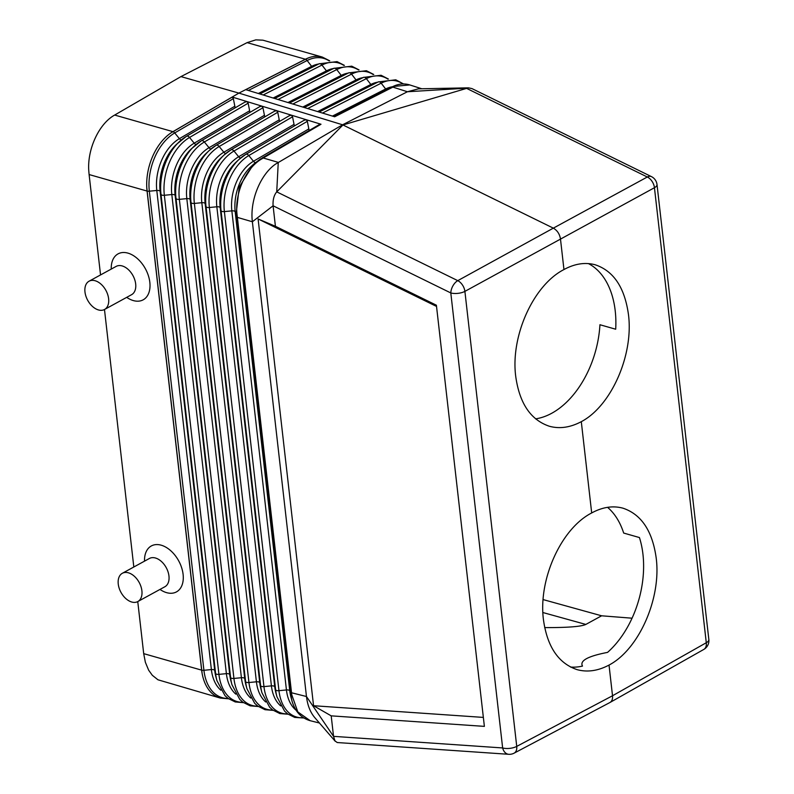 <?xml version="1.0" encoding="UTF-8"?>
<svg xmlns="http://www.w3.org/2000/svg" width="794" height="794" viewBox="0 0 794 794"><rect width="100%" height="100%" fill="white"/><g stroke="black" fill="none" stroke-linecap="round" stroke-linejoin="round"><path stroke-width="1.19" d="M237.138 215.353L236.046 214.727L236.265 216.613L237.366 217.387L237.138 215.353C234.29 194.004 245.554 168.179 261.752 158.899L263.261 158.006L260.492 158.949L253.554 164.219L260.492 158.949M255.4 162.581A3.355 2.124 59.7 0 1 253.465 161.271L248.81 155.545L307.347 121.333L309.144 130.504M210.916 149.014A3.355 2.124 59.7 0 1 209.02 147.704L204.366 141.977L262.953 107.736L264.749 116.897M483.357 717.409L313.561 705.727L331.197 715.851L484.38 726.381L436.392 305.214L275.419 226.29L273.086 205.785L450.803 292.946A10.074 4.129 173.5 0 0 464.897 291.378L516.735 746.39L612.521 695.752L706.283 642.733A10.074 6.501 60.5 0 1 703.792 649.432A10.074 10.074 0 0 0 708.844 639.527A10.074 4.129 -6.5 0 1 706.283 642.733L654.445 187.721A10.074 6.56 -118.6 0 0 647.318 177.002L466.277 88.213L407.411 91.747L342.581 124.787L275.677 164.04C260.333 174.482 249.703 200.822 252.373 221.764L273.086 205.785C272.739 199.86 273.95 195.215 276.729 191.86L342.958 124.966L468.43 87.846L471.934 88.581L651.427 176.615A10.074 5.697 116.1 0 0 647.318 177.002L553.339 228.146C557.259 230.409 559.631 233.982 560.465 238.875L563.958 269.553C574.806 263.648 585.257 262.07 595.321 264.819C613.683 271.022 624.729 287.627 628.471 314.632C633.731 354.948 611.241 405.972 581.297 421.674L591.689 512.954C602.537 507.038 612.988 505.46 623.052 508.21C641.413 514.423 652.46 531.027 656.201 558.023C661.462 598.339 638.971 649.363 609.028 665.074L612.521 695.752C612.809 698.988 611.976 701.221 610.02 702.462L514.115 753.159A10.074 6.451 62.1 0 0 516.735 746.39A10.074 4.129 173.5 0 1 502.642 747.948A10.074 7.136 93.9 0 0 508.726 754.3A10.074 10.074 0 0 0 514.115 753.159M319.803 112.242L290.247 103.23M275.339 98.684L260.621 94.188M307.347 121.333L306.256 119.725L261.861 106.128L262.953 107.736M275.419 226.29L258.1 218.955L436.541 306.434M607.559 507.336A83.926 54.28 -74.1 0 1 623.677 533.062L639.428 537.548A83.926 54.28 -74.1 0 1 642.951 554.252A83.926 54.28 -74.1 0 1 607.559 652.39C587.888 656.181 579.531 660.747 582.488 666.097A83.926 54.28 -74.1 0 1 570.499 667.039M236.265 216.613L290.634 693.827L289.77 690.859L235.183 211.77L236.046 214.727L239.232 187.027L253.554 164.219L250.954 166.651A39.164 25.329 -74.1 0 0 235.183 211.77A3.355 1.38 -6.5 0 0 231.848 210.867A39.243 25.378 -74.1 0 1 253.465 161.271L308.469 129.124M280.689 705.906A39.591 25.607 105.9 0 1 271.419 685.877A3.355 1.38 -6.5 0 1 274.754 686.78A39.511 25.557 105.9 0 0 275.935 693.023L276.947 696.785A44.424 28.733 105.9 0 1 275.627 689.778L274.754 686.78L220.176 207.691A3.355 1.38 -6.5 0 0 216.841 206.787A39.591 25.607 -74.1 0 1 238.657 156.746L233.992 151.029L292.549 116.797L294.346 125.968M260.531 94.158L245.783 89.672L305.501 59.262C308.022 58.002 311.824 56.672 307.149 58.409A46.995 30.4 105.9 0 0 305.402 59.232L247.113 42.628L180.953 76.601L238.905 93.106L305.402 59.232M708.844 639.527L657.005 184.516A10.074 4.129 -6.5 0 1 654.445 187.721L464.897 291.378A10.074 6.392 -118.8 0 0 457.771 280.649L553.339 228.146L342.581 124.787L238.905 93.106L307.149 58.409A46.995 30.4 105.9 0 1 322.295 57.059L262.913 40.186L255.837 39.859L247.113 42.628M543.096 599.579L601.614 615.797L632.054 618.198M394.34 86.397L391.303 87.39L393 86.486C398.628 83.757 404.215 83.241 409.764 84.928L393 86.486M319.893 112.272L334.671 116.778L392.881 87.122L407.411 91.747L418.478 88.829L468.46 87.846M542.888 612.531L585.833 624.431L601.614 615.797M585.833 624.431C581.188 626.625 567.472 627.677 544.684 627.597M290.157 103.2L275.429 98.714M306.256 119.725L321.004 124.251L318.851 124.856M588.404 263.588A83.926 54.28 -74.1 0 1 615.221 310.861A83.926 54.28 -74.1 0 1 615.697 329.222L599.936 324.736A83.926 54.28 -74.1 0 1 535.583 418.855M321.004 124.251L263.261 158.006L278.257 162.373L276.729 191.86L457.771 280.649A10.074 5.697 -63.9 0 0 450.803 292.946L502.642 747.948L333.54 736.356L334.949 740.871L337.232 742.539L508.726 754.3M609.028 665.074C597.971 670.92 587.332 672.439 577.089 669.64C558.41 663.347 547.195 646.693 543.443 619.687C538.173 579.372 561.169 528.496 591.689 512.954M290.425 691.991L291.537 692.765L237.366 217.387L252.373 221.764L306.464 696.517L333.54 736.356L331.197 715.851M276.57 110.634L274.456 111.259M290.634 693.827L291.874 700.536C294.911 711.325 301.025 718.044 310.216 720.704L297.81 711.91L291.755 694.73L290.634 693.827M314.94 717.806L314.93 717.796C310.355 712.496 307.536 705.4 306.464 696.517L291.537 692.765L291.755 694.73M261.861 106.128L232.265 97.067L172.943 131.665L238.905 93.106L171.226 132.737A46.995 30.4 -74.1 0 1 172.953 131.655L114.664 115.061L180.953 76.601M292.549 116.797L291.458 115.199M306.166 119.705L304.052 120.321M111.249 269.077A26.182 16.843 61.3 0 1 127.923 253.117A26.182 16.843 61.3 0 1 149.828 282.317A26.182 16.843 61.3 0 1 133.332 300.579A26.182 16.843 61.3 0 1 126.712 297.353M89.067 281.205L116.132 266.407A16.108 10.362 61.3 0 1 122.197 265.94A16.108 10.362 61.3 0 1 134.742 279.716A16.108 10.362 61.3 0 1 131.586 294.683L104.53 309.481A16.108 10.362 61.3 0 1 98.466 309.948A16.108 10.362 61.3 0 1 85.911 296.182A16.108 10.362 61.3 0 1 89.067 281.205A16.108 10.362 61.3 0 1 95.131 280.739A16.108 10.362 61.3 0 1 107.686 294.514A16.108 10.362 61.3 0 1 104.53 309.481M313.561 705.727L258.1 218.955M581.297 421.674C570.241 427.529 559.601 429.048 549.359 426.249C530.68 419.957 519.465 403.302 515.713 376.296C510.443 335.981 533.439 285.106 563.958 269.553M100.54 274.932L89.107 174.551L147.138 191.076C146.761 187.116 146.731 187.106 147.059 191.046L201.636 670.146C202.212 674.007 202.242 674.007 201.726 670.176L201.726 670.166A3.355 1.38 -6.5 0 0 203.919 670.295L149.332 191.195A46.102 29.815 -74.1 0 1 174.73 132.935L233.357 98.664L232.265 97.067M265.742 701.985A39.948 25.835 105.9 0 1 256.412 681.798L201.825 202.708A3.355 1.38 -6.5 0 1 205.16 203.611A39.869 25.785 -74.1 0 1 221.218 157.688L224.067 155.019A44.772 28.961 -74.1 0 0 206.033 206.599A3.355 1.38 -6.5 0 0 209.368 207.512L216.841 206.787L271.419 685.877L263.955 686.602A3.355 1.38 -6.5 0 1 260.621 685.698L206.033 206.599L205.16 203.611L259.747 682.711A39.869 25.785 105.9 0 0 260.938 689.003L261.951 692.765A44.772 28.961 105.9 0 1 260.621 685.698L259.747 682.711A3.355 1.38 -6.5 0 0 256.412 681.798L248.949 682.522A3.355 1.38 -6.5 0 1 245.614 681.619A45.129 29.189 105.9 0 0 246.954 688.745L245.932 684.974A40.216 26.013 105.9 0 1 244.741 678.632L190.153 199.532L191.026 202.53L245.614 681.619L244.741 678.632A3.355 1.38 -6.5 0 0 241.406 677.719L233.932 678.443A3.355 1.38 -6.5 0 1 230.597 677.54L229.724 674.553A3.355 1.38 -6.5 0 0 226.389 673.649L218.926 674.364A3.355 1.38 -6.5 0 1 215.591 673.461L214.717 670.473L160.13 191.384A3.355 1.38 -6.5 0 0 156.795 190.471L149.332 191.195A3.355 1.38 -6.5 0 1 147.138 191.076L201.726 670.166L143.694 653.641L137.759 601.584M131.735 602.021A16.108 10.362 -118.7 0 0 137.809 601.554A16.108 10.362 -118.7 0 0 140.965 586.577A16.108 10.362 -118.7 0 0 128.41 572.811A16.108 10.362 -118.7 0 0 122.345 573.278A16.108 10.362 -118.7 0 0 119.189 588.255A16.108 10.362 -118.7 0 0 131.735 602.021M137.809 601.554L164.864 586.756A16.108 10.362 -118.7 0 0 168.02 571.779A16.108 10.362 -118.7 0 0 155.475 558.013A16.108 10.362 -118.7 0 0 149.401 558.48L122.345 573.278M159.981 589.426A26.182 16.843 -118.7 0 0 166.601 592.652A26.182 16.843 -118.7 0 0 183.106 574.39A26.182 16.843 -118.7 0 0 161.202 545.19A26.182 16.843 -118.7 0 0 144.528 561.15M133.819 567.005L104.48 309.511M143.694 653.641L145.381 662.325L148.667 670.225L152.329 675.307L157.966 679.793L220.345 698.075A46.995 30.4 105.9 0 1 201.646 670.146L201.636 670.146M89.107 174.551L88.809 171.186C87.042 149.51 98.913 123.705 114.664 115.061M272.749 710.025A45.05 29.14 105.9 0 1 248.949 682.522L194.361 203.433L201.825 202.708A39.948 25.835 -74.1 0 1 223.839 152.23L219.184 146.503L277.751 112.272L276.659 110.664M277.751 112.272L279.548 121.432M291.368 115.17L289.254 115.795M233.357 98.664L235.153 107.835M246.974 101.572L244.86 102.198M181.28 139.962A3.355 2.124 59.7 0 1 179.384 138.662A41 26.52 -74.1 0 0 156.795 190.471L211.383 669.57A3.355 1.38 -6.5 0 1 214.717 670.473A40.921 26.47 105.9 0 0 215.938 676.935L216.951 680.696A45.824 29.646 105.9 0 1 215.591 673.461L161.003 194.371A45.824 29.646 -74.1 0 1 179.464 141.57A45.824 29.646 -74.1 0 1 186.253 136.449A3.355 2.124 59.7 0 1 186.481 136.29A3.355 2.124 59.7 0 1 189.548 137.461L248.155 103.2L247.063 101.592M248.155 103.2L249.951 112.371M261.772 106.098L259.658 106.724M234.478 106.456L179.384 138.662L174.73 132.935A3.355 2.124 59.7 0 0 173.052 131.685L171.226 132.737A46.995 30.4 -74.1 0 0 147.059 191.046M260.303 159.098L261.752 158.899M386.46 89.801A3.355 2.193 63 0 1 385.646 88.988L332.438 116.093M392.494 86.745A39.243 25.378 105.9 0 0 385.646 88.988L381.17 83.171L322.493 113.066M274.873 110.991L216.107 145.332L209.199 150.542A45.129 29.189 -74.1 0 1 215.889 145.5A3.355 2.124 59.7 0 1 216.107 145.332A3.355 2.124 59.7 0 1 219.184 146.503A45.05 29.14 -74.1 0 0 194.361 203.433A3.355 1.38 -6.5 0 1 191.026 202.53A45.129 29.189 -74.1 0 1 209.199 150.542L206.351 153.202A40.216 26.013 -74.1 0 0 190.153 199.532A3.355 1.38 -6.5 0 0 186.818 198.629A40.296 26.063 -74.1 0 1 209.02 147.704L264.074 115.527M327.247 71.688A3.355 2.193 63 0 1 326.433 70.874L273.146 98.019M333.381 68.562A40.653 26.291 105.9 0 0 326.433 70.874L321.957 65.048L263.201 94.982M342.055 76.224A3.355 2.193 63 0 1 341.231 75.4L287.974 102.535M240.562 158.056A3.355 2.124 59.7 0 1 238.657 156.746L293.671 124.589M291.874 700.536L290.932 697.043A39.164 25.329 105.9 0 1 289.77 690.859A3.355 1.38 -6.5 0 0 286.436 689.956L278.962 690.681A3.355 1.38 -6.5 0 1 275.627 689.778L221.04 210.678L220.176 207.691A39.511 25.557 -74.1 0 1 236.086 162.165L238.934 159.505A44.424 28.733 -74.1 0 1 245.525 154.542A3.355 2.124 59.7 0 1 245.743 154.383A3.355 2.124 59.7 0 1 248.81 155.545A44.345 28.683 -74.1 0 0 224.384 211.591L231.848 210.867L286.436 689.956A39.243 25.378 105.9 0 0 296.063 710.164M348.268 73.108A3.355 2.193 63 0 1 348.576 72.899A3.355 2.193 63 0 1 351.563 74.11L292.847 104.024M312.439 67.162A3.355 2.193 63 0 1 311.625 66.349L307.149 60.523A3.355 2.193 63 0 0 305.501 59.262L305.402 59.222M318.602 64.026A41 26.52 105.9 0 0 311.625 66.349L258.328 93.503M329.093 60.85A46.102 29.815 105.9 0 0 307.149 60.523L248.373 90.466M333.47 68.572A3.355 2.193 63 0 1 333.768 68.363A3.355 2.193 63 0 1 336.755 69.584L278.019 99.508M289.671 115.517L230.925 149.858L224.067 155.019A44.772 28.961 -74.1 0 1 230.707 150.016A3.355 2.124 59.7 0 1 230.925 149.858A3.355 2.124 59.7 0 1 233.992 151.029A44.692 28.912 -74.1 0 0 209.368 207.512L263.955 686.602A44.692 28.912 105.9 0 0 287.627 713.885M371.661 85.276A3.355 2.193 63 0 1 370.838 84.462L317.62 111.577M343.772 65.406A45.754 29.586 105.9 0 0 321.957 65.048A3.355 2.193 63 0 0 318.97 63.838A3.355 2.193 63 0 0 318.662 64.046M387.809 79.072A44.692 28.912 105.9 0 0 366.362 78.636L307.665 108.54M377.706 82.199A39.591 25.607 105.9 0 0 370.838 84.462L366.362 78.636A3.355 2.193 63 0 0 363.374 77.425A3.355 2.193 63 0 0 363.076 77.633M373.13 74.517A45.05 29.14 105.9 0 0 351.563 74.11L356.04 79.936L302.792 107.061M402.975 83.956A44.345 28.683 105.9 0 0 381.17 83.171A3.355 2.193 63 0 0 378.182 81.951A3.355 2.193 63 0 0 377.875 82.159M348.149 73.108A40.296 26.063 105.9 0 0 341.231 75.4L336.755 69.584A45.397 29.368 105.9 0 1 358.451 69.961M304.469 120.053L245.743 154.383L238.934 159.505A44.424 28.733 -74.1 0 0 221.04 210.678A3.355 1.38 -6.5 0 0 224.384 211.591L278.962 690.681A44.345 28.683 105.9 0 0 303.387 717.697M362.927 77.653A39.948 25.835 105.9 0 0 356.04 79.936A3.355 2.193 63 0 0 356.853 80.75M225.744 153.54A3.355 2.124 59.7 0 1 223.839 152.23L278.873 120.053M257.871 706.154A45.397 29.368 105.9 0 1 233.932 678.443L179.355 199.354L186.818 198.629L241.406 677.719A40.296 26.063 105.9 0 0 250.785 698.065M231.957 684.716L230.935 680.954A40.573 26.242 105.9 0 1 229.724 674.553L175.146 195.463L176.01 198.45A45.476 29.418 -74.1 0 1 194.332 146.056A45.476 29.418 -74.1 0 1 201.071 140.975A3.355 2.124 59.7 0 1 201.289 140.816A3.355 2.124 59.7 0 1 204.366 141.977A45.397 29.368 -74.1 0 0 179.355 199.354A3.355 1.38 -6.5 0 1 176.01 198.45L230.597 677.54A45.476 29.418 105.9 0 0 231.957 684.716L239.768 699.415L242.924 702.243L250.12 705.826L258.368 706.521M260.075 106.456L201.289 140.816L191.483 148.716A40.573 26.242 -74.1 0 0 175.146 195.463A3.355 1.38 -6.5 0 0 171.812 194.55L226.389 673.649A40.653 26.291 105.9 0 0 235.838 694.145M196.098 144.488A3.355 2.124 59.7 0 1 194.202 143.178A40.653 26.291 -74.1 0 0 171.812 194.55L164.338 195.274L218.926 674.364A45.754 29.586 105.9 0 0 242.994 702.293M245.277 101.92L186.481 136.29L176.615 144.24A40.921 26.47 -74.1 0 0 160.13 191.384L161.003 194.371A3.355 1.38 -6.5 0 0 164.338 195.274A45.754 29.586 -74.1 0 1 189.548 137.461L194.202 143.178L249.276 110.991M220.881 690.224A41 26.52 105.9 0 1 211.383 669.57L203.919 670.295A46.102 29.815 105.9 0 0 228.116 698.432M703.792 649.432L610.02 702.462M289.482 103.002L348.576 72.899L366.411 70.716L373.736 74.467M274.664 98.486L333.768 68.363L351.732 66.17L359.067 69.922M344.398 65.366L337.053 61.624L318.97 63.838L259.837 93.96M329.718 60.81L322.295 57.059M261.931 158.105L319.267 124.589M421.803 88.769L409.764 84.928M403.541 83.956L395.759 79.807L378.182 81.951L319.128 112.043M319.555 723.046L310.216 720.704M657.005 184.516A10.074 10.074 0 0 0 651.427 176.615M314.93 717.796L335.227 741.268M261.951 692.765L269.652 707.246L272.759 710.025L279.865 713.568L288.113 714.233M276.947 696.785L284.589 711.156L287.676 713.915L294.733 717.429L303.834 717.984M216.951 680.696L225.01 695.693L228.186 698.482L235.252 701.956L243.5 702.66M391.601 87.191L333.956 116.559M228.632 698.799L220.345 698.075M246.954 688.745L254.705 703.335L257.842 706.134L264.998 709.697L273.245 710.372M388.405 79.023L381.08 75.261L363.374 77.425L304.31 107.518"/></g></svg>
